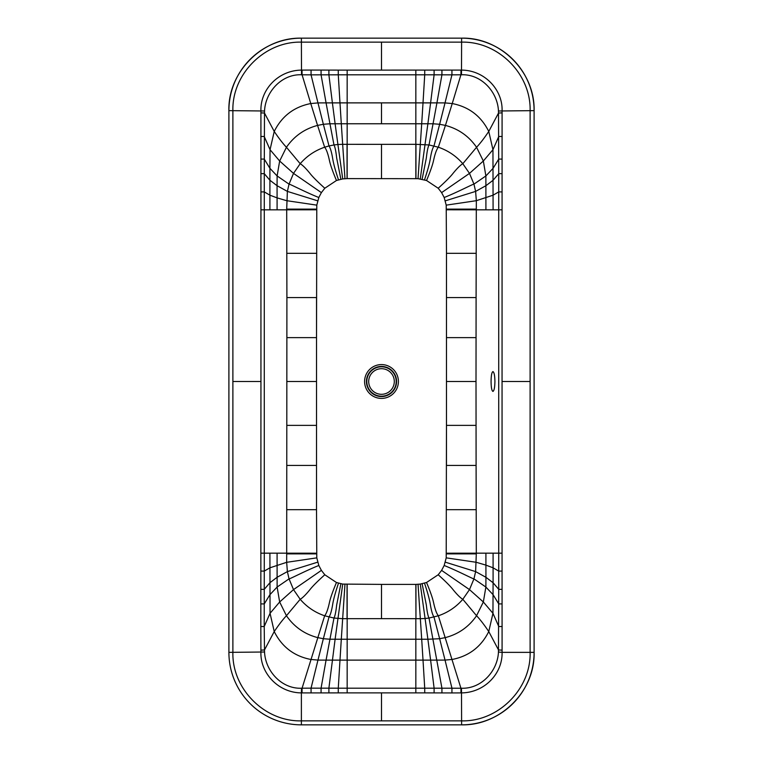 <?xml version="1.0" encoding="UTF-8"?>
<svg xmlns="http://www.w3.org/2000/svg" width="763" height="763" viewBox="0 0 763 763"><rect width="100%" height="100%" fill="white"/><g stroke="black" fill="none" stroke-linecap="round" stroke-linejoin="round"><path stroke-width="1.14" d="M441.93 70.091L461.615 70.101C485.02 70.301 502.731 90.11 502.083 110.635L502.054 381.5L530.113 381.5L530.113 110.635C531.067 74.049 498.201 41.173 461.615 42.137L381.5 42.137L381.5 70.11L441.93 70.091L441.93 74.831L451.944 74.85L451.925 70.062M415.835 70.11L415.835 74.822L347.165 74.822L347.165 102.881L339.983 102.881L338.276 74.822L311.056 74.85L311.075 70.062L301.385 70.101C278.18 70.425 260.383 89.586 260.917 110.635L260.927 173.659L264.265 173.649L264.275 191.904L260.936 191.904L260.946 381.5L232.887 381.5L232.887 110.635C231.933 74.04 264.79 41.183 301.385 42.137L381.5 42.137M311.075 70.062L338.276 70.11L338.276 74.822L347.165 74.822L347.165 70.11L338.276 70.11M264.542 110.997L228.9 110.635A72.485 72.485 0 0 1 301.385 38.15C261.986 37.292 227.765 72.571 228.9 110.635L228.9 652.365A72.485 72.485 -135 0 0 301.385 724.85L461.615 724.85C501.014 725.708 535.235 690.429 534.1 652.365L534.1 110.635A72.485 72.485 0 0 0 461.615 38.15L301.385 38.15A72.485 72.485 0 0 0 228.9 110.635L228.9 652.365A72.485 72.485 0 0 0 301.385 724.85L461.615 724.85A72.485 72.485 0 0 0 534.1 652.365L534.1 110.635A72.485 72.485 45 0 0 461.615 38.15L301.385 38.15L301.509 74.774C281.681 73.935 265.343 91.961 264.542 110.997L264.484 113.038L260.917 112.867M502.083 112.867L498.516 113.038L498.458 110.997C497.657 91.961 481.319 73.935 461.491 74.774L460.919 74.803L460.966 70.091M460.919 74.803L451.944 74.85L445.029 102.91L452.24 103.549L460.919 74.803M424.724 70.11L424.724 74.822L415.835 74.822L415.835 102.881L423.017 102.881L424.724 74.822L434.109 74.822L434.109 70.101M381.5 102.881L381.5 123.759L347.165 123.759L347.165 102.881L415.835 102.881L415.835 123.759L421.701 123.759L423.017 102.881L430.609 102.881L434.109 74.822L441.93 74.831L436.932 102.881L445.029 102.91L439.641 124.274L445.43 125.418L452.24 103.549C468.959 106.849 481.129 116.148 488.768 131.446L498.516 113.038L498.735 173.649L502.073 173.659M426.536 180.497C430.265 171.637 432.631 164.884 433.613 160.24C435.044 153.668 436.627 149.329 438.344 147.211C447.986 150.511 456.14 156.005 462.817 163.711L469.493 173.392L473.957 184.131L475.616 191.399L485.936 185.695L493.089 180.259L498.735 173.649L498.725 209.825L476.303 209.825L476.198 253.316L446.479 253.316L446.212 205.142L444.171 197.512L441.615 192.619L438.2 188.242L426.536 180.497L418.038 178.676L347.165 178.609L347.165 123.759L341.299 123.759L339.983 102.881L332.391 102.881L328.891 74.822L328.891 70.101M232.887 381.5L232.887 652.365C231.933 688.951 264.799 721.827 301.385 720.863L381.5 720.863L381.5 692.89L415.835 692.89L415.835 688.178L347.165 688.178L347.165 660.119L339.983 660.119L338.276 688.178L321.07 688.169L321.07 692.909L301.385 692.899C277.98 692.699 260.269 672.89 260.917 652.365L260.822 626.499L264.217 626.528L264.275 553.175L286.697 553.175L286.907 297.57L316.531 297.57L316.531 337.627L316.788 205.142L318.829 197.512L321.385 192.619L324.8 188.242L336.464 180.497L342.73 178.914L337.914 144.493L342.663 144.312L341.299 123.759L335.11 123.759L332.391 102.881L326.068 102.881L321.07 74.831L321.07 70.091M340.88 179.238L336.655 157.951C335.958 151.427 335.071 147.097 333.984 144.951L337.914 144.493L335.11 123.759L329.95 123.778L326.068 102.881L317.971 102.91L311.056 74.85L302.081 74.803L302.034 70.091M338.505 179.83C335.377 170.607 333.412 163.396 332.62 158.179C331.581 152.075 330.379 147.993 329.006 145.943L333.984 144.951L329.95 123.778L323.359 124.274L317.971 102.91L310.76 103.549L302.081 74.803L301.509 74.774M286.802 509.684L316.521 509.684L316.788 557.858L318.829 565.488L321.385 570.381L324.8 574.758L336.464 582.503L342.73 584.086L381.5 584.391L381.5 618.659L342.663 618.688L341.299 639.241L347.165 639.241L347.165 660.119L415.835 660.119L415.835 639.241L421.701 639.241L423.017 660.119L430.609 660.119L434.109 688.178L434.109 692.899L424.724 692.89L424.724 688.178L415.835 688.178L415.835 660.119L423.017 660.119L424.724 688.178L461.491 688.226C481.319 689.065 497.657 671.039 498.458 652.003L498.735 589.351L502.073 589.341L502.083 652.365L530.113 652.365C531.067 688.96 498.21 721.817 461.615 720.863L381.5 720.863M260.822 626.499L260.946 381.5M228.9 381.5L228.9 110.635M476.036 425.373L446.469 425.373L446.469 381.5L476.007 381.5L476.093 465.43L446.469 465.43L446.469 425.373L446.212 557.858L444.171 565.488L441.615 570.381L438.2 574.758L426.536 582.503L420.27 584.086L425.086 618.507L420.337 618.688L421.701 639.241L427.89 639.241L430.609 660.119L445.029 660.09L451.944 688.15L451.925 692.938L461.615 692.899C484.82 692.575 502.617 673.414 502.083 652.365L498.458 652.003M451.925 692.938L434.109 692.899M381.5 724.85L301.385 724.85L301.385 692.899L301.509 688.226L302.081 688.197L302.034 692.909M422.12 583.762L426.345 605.049C427.042 611.573 427.929 615.903 429.016 618.049L425.086 618.507L427.89 639.241L439.641 638.726L445.029 660.09L452.24 659.451C468.959 656.151 481.129 646.852 488.768 631.554L498.516 649.962L502.083 650.133M424.495 583.17C427.623 592.393 429.588 599.604 430.38 604.821C431.419 610.925 432.621 615.007 433.994 617.057L439.641 638.726L445.43 637.582C458.468 634.148 468.844 626.862 476.56 615.731C480.013 619.346 484.085 624.62 488.768 631.554L492.955 613.309L493.089 582.741L498.735 589.351L498.725 571.096L502.064 571.096L502.054 381.5M446.469 553.871L476.303 553.871L475.616 571.601L473.957 578.869L469.493 589.608L462.817 599.289L476.56 615.731L483.341 601.988L485.878 587.052L485.936 577.305L493.089 582.741L493.089 567.815L498.725 571.096L498.725 553.175L502.054 553.175M445.325 562.169L475.616 571.601L485.936 577.305L485.917 565.125L493.089 567.815L493.089 553.175L498.725 553.175L498.725 209.825L502.054 209.825M445.325 200.831L475.616 191.399L476.331 200.688L493.089 195.185L498.725 191.904L502.064 191.904M316.531 209.129L286.697 209.129L287.384 191.399L289.043 184.131L293.507 173.392L300.183 163.711C306.86 156.005 315.014 150.511 324.656 147.211L329.006 145.943L323.359 124.274L317.57 125.418L310.76 103.549C294.041 106.849 281.871 116.148 274.232 131.446L264.484 113.038L264.265 173.649L269.911 180.259L269.911 195.185L264.275 191.904L264.275 209.825L260.946 209.825M317.675 200.831L287.384 191.399L277.064 185.695L277.083 197.875L269.911 195.185L269.911 209.825L264.275 209.825L264.275 553.175L260.946 553.175M344.962 584.324L342.663 618.688L333.984 618.049L324.656 615.789C315.014 612.489 306.86 606.995 300.183 599.289L293.507 589.608L289.043 578.869L287.384 571.601L286.669 562.312L269.911 567.815L264.275 571.096L260.936 571.096M317.675 562.169L287.384 571.601L277.064 577.305L269.911 582.741L264.265 589.351L260.927 589.341M260.917 650.133L264.484 649.962L264.542 652.003C265.343 671.039 281.681 689.065 301.509 688.226M338.505 583.17C335.377 592.393 333.412 599.604 332.62 604.821C331.581 610.925 330.379 615.007 329.006 617.057L323.359 638.726L317.57 637.582C304.532 634.148 294.156 626.862 286.44 615.731L279.659 601.988L270.045 613.309L264.217 626.528L264.484 649.962L274.232 631.554L270.045 613.309L269.911 553.175M336.464 582.503C332.735 591.363 330.369 598.116 329.387 602.76C327.956 609.332 326.373 613.671 324.656 615.789L302.081 688.197L311.056 688.15L311.075 692.938M342.73 584.086L335.11 639.241L341.299 639.241L339.983 660.119L326.068 660.119L321.07 688.169L311.056 688.15L317.971 660.09L310.76 659.451C294.041 656.151 281.871 646.852 274.232 631.554C278.915 624.62 282.987 619.346 286.44 615.731L300.183 599.289C302.539 597.954 305.763 594.759 309.873 589.732C312.487 586.346 317.456 581.358 324.8 574.758M340.88 583.762L336.655 605.049C335.958 611.573 335.071 615.903 333.984 618.049L329.95 639.222L335.11 639.241L328.891 688.178L328.891 692.899L321.07 692.909M381.5 692.89L347.165 692.89L347.165 688.178L338.276 688.178L338.276 692.89L328.891 692.899M438.2 574.758C445.544 581.358 450.513 586.346 453.127 589.732C457.237 594.759 460.461 597.954 462.817 599.289C456.14 606.995 447.986 612.489 438.344 615.789L429.016 618.049L441.93 688.169L441.93 692.909M426.536 582.503C430.265 591.363 432.631 598.116 433.613 602.76C435.044 609.332 436.627 613.671 438.344 615.789L460.919 688.197L460.966 692.909M420.27 584.086L415.949 584.391L415.949 618.679L420.337 618.688L418.038 584.324M381.5 584.391L415.949 584.391M316.521 509.684L316.531 425.373L316.531 465.43L286.907 465.43M286.964 337.627L316.531 337.627L316.531 425.373L286.964 425.373M342.73 178.914L347.051 178.609L347.051 144.321L342.663 144.312L344.962 178.676M446.479 253.316L446.469 337.627L446.469 297.57L476.093 297.57L476.007 381.5M446.469 381.5L446.469 337.627L476.036 337.627M492.936 391.419C491.773 390.79 491.153 387.48 491.067 381.5C491.153 375.52 491.773 372.21 492.936 371.581C494.138 372.23 494.805 375.53 494.92 381.5C494.805 387.47 494.138 390.77 492.936 391.419M446.212 205.142L476.331 200.688L476.303 209.825L446.469 209.796M415.949 178.609L415.949 144.321L429.016 144.951L438.344 147.211L445.43 125.418C458.468 128.852 468.844 136.138 476.56 147.269C480.013 143.654 484.085 138.38 488.768 131.446L492.955 149.691L498.783 136.472L502.178 136.501M316.788 557.858L286.669 562.312L286.697 553.175L316.531 553.204M461.491 74.774L461.615 38.15L381.5 38.15M381.5 70.11L347.165 70.11M461.615 38.15C500.347 37.149 535.101 71.903 534.1 110.635L498.458 110.997M530.113 381.5L530.113 652.365L534.1 652.365A72.485 72.485 0 0 1 461.615 724.85L461.491 688.226M502.064 571.096L502.073 589.341M418.038 178.676L421.701 123.759L427.89 123.759L430.609 102.881L436.932 102.881L433.05 123.778L439.641 124.274L433.994 145.943C432.621 147.993 431.419 152.075 430.38 158.179C429.588 163.396 427.623 170.607 424.495 179.83M260.936 191.904L260.927 173.659M264.542 652.003L228.9 652.365A72.485 72.485 -135 0 0 301.385 724.85M347.165 692.89L338.276 692.89M415.835 692.89L424.724 692.89M441.615 570.381L469.493 589.608L483.341 601.988L492.955 613.309L498.783 626.528L502.178 626.499M444.171 565.488C457.18 570.629 473.279 579.136 473.957 578.869L485.878 587.052L493.089 594.682L498.735 603.915L502.083 603.915M438.2 188.242C445.544 181.642 450.513 176.654 453.127 173.268C457.237 168.242 460.461 165.046 462.817 163.711L476.56 147.269L483.341 161.012L485.878 175.948L493.089 168.318L498.735 159.085L502.083 159.085M441.615 192.619L469.493 173.392L483.341 161.012L492.955 149.691L493.089 209.825M420.27 178.914L427.89 123.759L433.05 123.778L429.016 144.951C427.929 147.097 427.042 151.427 426.345 157.951L422.12 179.238M415.835 178.609L415.835 123.759L381.5 123.759M336.464 180.497C332.735 171.637 330.369 164.884 329.387 160.24C327.956 153.668 326.373 149.329 324.656 147.211L317.57 125.418C304.532 128.852 294.156 136.138 286.44 147.269C282.987 143.654 278.915 138.38 274.232 131.446L270.045 149.691L264.217 136.472L260.822 136.501M324.8 188.242C317.456 181.642 312.487 176.654 309.873 173.268C305.763 168.242 302.539 165.046 300.183 163.711L286.44 147.269L279.659 161.012L270.045 149.691L269.911 168.318L264.265 159.085L260.917 159.085M321.385 570.381L293.507 589.608L279.659 601.988L277.122 587.052L269.911 594.682L264.265 603.915L260.917 603.915M476.093 465.43L476.303 553.175L493.089 553.175M446.469 553.204L476.303 553.175L476.303 553.871M476.198 509.684L446.479 509.684M364.59 381.49A16.91 16.91 0 0 0 381.5 398.41A16.91 16.91 0 0 0 398.41 381.49A16.91 16.91 0 0 0 369.521 369.559A16.91 16.91 0 0 0 364.59 381.49M366.431 381.49A15.069 15.069 0 0 1 381.5 366.431A15.069 15.069 0 0 1 396.569 381.5A15.069 15.069 0 0 1 370.828 392.134A15.069 15.069 0 0 1 366.431 381.49M366.803 381.5A14.697 14.697 0 0 0 381.5 396.197A14.697 14.697 0 0 0 396.197 381.5A14.697 14.697 0 0 0 371.123 371.095A14.697 14.697 0 0 0 366.803 381.5M394.299 381.5A12.799 12.799 0 0 0 372.458 372.439A12.799 12.799 0 0 0 386.402 393.326A12.799 12.799 0 0 0 394.299 381.5L394.299 381.5M476.198 253.316L476.093 297.57M446.469 209.129L476.303 209.129M444.171 197.512C457.18 192.371 473.279 183.864 473.957 184.131L485.878 175.948L485.917 209.825M381.5 178.609L381.5 144.341L415.949 144.321M347.051 144.321L381.5 144.341M321.385 192.619L293.507 173.392L279.659 161.012L277.122 175.948L269.911 168.318L269.911 180.259L277.064 185.695L277.122 175.948L289.043 184.131C289.721 183.864 305.82 192.371 318.829 197.512M286.907 297.57L286.697 209.825L269.911 209.825M316.531 209.796L286.697 209.825L286.697 209.129M286.802 253.316L316.521 253.316M316.788 205.142L286.669 200.688L277.083 197.875L277.083 209.825M316.531 381.5L286.993 381.5M316.531 553.871L286.697 553.871M318.829 565.488C305.82 570.629 289.721 579.136 289.043 578.869L277.122 587.052L277.083 553.175M323.359 638.726L317.971 660.09L326.068 660.119L329.95 639.222L323.359 638.726M446.212 557.858L476.331 562.312L485.917 565.125L485.917 553.175M415.835 584.391L415.949 618.679M347.165 584.391L347.165 639.241L415.835 639.241L415.835 618.679L381.5 618.659M347.051 584.391L347.051 618.679"/></g></svg>
